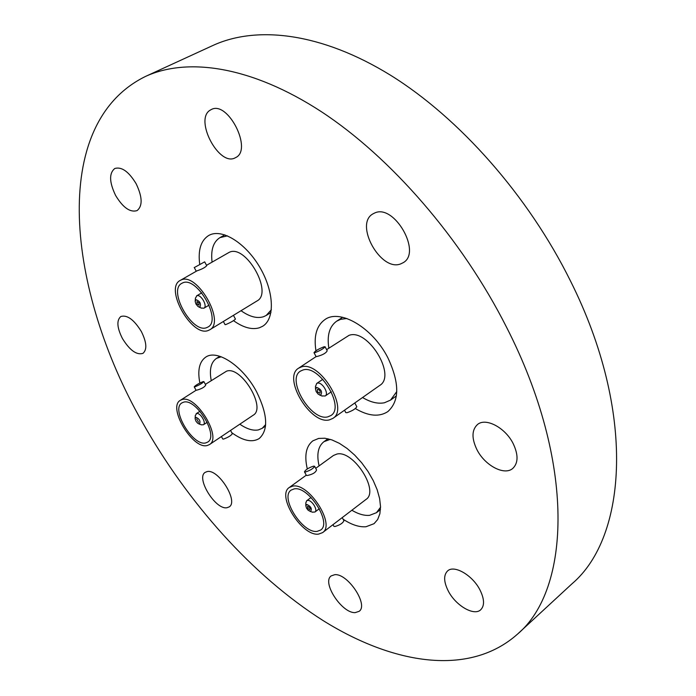 <?xml version="1.0" encoding="UTF-8"?>
<svg xmlns="http://www.w3.org/2000/svg" width="696" height="696" viewBox="0 0 696 696"><rect width="100%" height="100%" fill="white"/><g stroke="black" fill="none" stroke-linecap="round" stroke-linejoin="round"><path stroke-width="1.04" d="M343.084 519.207C351.497 524.749 359.119 527.263 365.965 526.75L374.056 523.679L377.667 519.512L379.859 513.787L380.538 506.723L379.633 498.597L377.171 489.749L373.239 480.571L368.019 471.462L361.72 462.823L354.629 455.036L347.069 448.45L339.37 443.326L331.861 439.881L324.858 438.236L318.664 438.419L312.826 440.855C306.04 446.24 304.204 455.602 307.301 468.947M355.369 408.569C368.358 416.182 379.172 417.2 387.803 411.623C399.635 401.009 399.687 383.105 387.933 357.909C372.812 327.764 339.987 308.485 324.936 319.568C316.619 325.545 313.626 335.942 315.949 350.767M233.525 320.656C243.252 327.607 251.882 329.982 259.408 327.772L262.688 326.241C274.981 318.907 274.233 292.076 260.147 267.864C246.227 243.574 222.72 228.627 209.714 234.97L208.687 235.5C200.909 240.433 197.908 249.995 199.7 264.167M231.768 432.695C242.965 440.829 252.1 442.786 259.173 438.567C268.552 430.119 267.716 414.564 256.659 391.918C243.261 366.287 217.161 348.913 205.764 357.109C199.343 361.65 197.377 370.281 199.865 383.017M476.838 449.459C471.523 438.245 471.74 429.937 477.482 424.525C485.73 417.313 505.444 427.701 513.274 443.813C518.442 454.906 518.276 463.11 512.778 468.425C504.33 475.994 484.616 465.346 476.838 449.459M400.748 263.871C380.755 272.214 353.899 223.895 373.065 213.811L374.613 213.037C394.101 203.354 422.22 252.544 403.132 262.714L400.748 263.871M235.579 157.618L235.509 157.653C219.266 167.579 193.601 119.051 210.462 109.994L211.132 109.629C227.74 99.867 253.1 149.997 235.579 157.618M115.64 195.524C109.237 182.23 108.968 173.217 114.805 168.484C121.678 166.518 128.795 171.607 136.146 183.753C142.463 197.046 142.758 206.007 137.042 210.618C130.117 212.663 122.983 207.634 115.64 195.524M122.444 338.552C116.989 327.694 116.45 320.343 120.817 316.515C127.116 314.627 133.945 319.603 141.305 331.444C146.699 342.301 147.248 349.61 142.958 353.359C136.616 355.282 129.778 350.349 122.444 338.552M227 507.723C215.534 510.177 195.567 477.76 205.224 472.34L207.077 471.601C218.248 468.486 238.867 501.485 229.167 506.905L227 507.723M355.238 612.611C342.014 613.602 321.474 582.265 331.2 575.905L334.672 574.705C347.556 572.999 368.871 604.92 359.119 611.332L355.238 612.611M448.224 590.895C443.7 581.778 443.483 575.131 447.563 570.964C454.097 564.534 472.61 575.209 480.014 590.034C484.433 599.073 484.686 605.642 480.753 609.74C474.046 616.421 455.558 605.494 448.224 590.895M506.531 327.198C575.897 462.805 570.737 589.425 517.493 634.143C469.261 677.008 393.275 664.384 323.153 620.606C252.596 575.853 187.494 502.738 142.01 421.611C67.434 290.771 48.407 124.053 145.516 76.429C187.711 57.028 251.578 66.224 321.248 111.612C390.752 157.139 461.813 238.728 506.531 327.198M145.516 76.429L212.985 45.44C256.902 25.265 321.569 32.703 390.543 75.238C459.334 117.92 528.221 195.611 570.468 280.958C636.013 411.675 627.27 536.929 572.034 583.753L517.493 634.143M198.63 422.281L196.655 418.992L198.63 422.281M195.881 417.261L195.115 418.714L195.907 421.106L197.655 423.238L199.552 423.951C200.7 421.15 199.474 418.914 195.881 417.261M201.335 424.804L203.397 424.777C206.669 423.055 200.178 412.293 196.611 413.537L195.306 415.616M205.79 442.9L207.678 442.108C219.231 436.027 195.898 397.564 183.439 402.245L181.943 402.897C170.433 408.996 192.975 446.719 205.79 442.9M194.958 386.802L194.21 386.854C195.628 385.219 198.586 383.479 203.101 381.625L203.867 381.573C202.449 383.209 199.482 384.958 194.958 386.802M203.876 381.599L205.746 385.027C204.589 387.133 201.605 388.838 196.794 390.151L196.098 390.299L194.21 386.854M222.755 439.002L223.564 439.072C228.131 437.375 231.055 435.6 232.342 433.747L230.533 430.424M181.978 399.591L180.325 400.322C167.327 407.221 192.731 449.773 207.225 445.518L209.392 444.613C222.45 437.749 196.028 394.249 181.978 399.591M209.392 444.613L253.17 415.234C266.707 407.986 241.042 365.452 226.522 371.185L205.381 384.349M265.655 424.551L262.253 428.284L258.381 429.919C253.013 430.928 246.836 429.023 239.824 424.186M211.245 380.608C209.191 369.715 210.923 362.32 216.447 358.405L221.232 356.787M309.685 509.663L310.19 508.915L309.703 507.541L307.528 506.27L307.771 508.289L309.685 509.663M306.849 504.426L305.831 505.792L306.51 508.141L308.276 510.377L310.625 511.403C312.217 508.741 310.955 506.41 306.849 504.426M312.46 512.152L314.931 512.021C318.246 510.003 311.59 499.563 307.528 500.424L306.64 500.763L305.796 503.095M317.15 531.361L320.604 530.074C332.34 522.948 308.337 485.573 294.147 488.914L291.189 490.071C279.496 497.162 302.56 533.788 317.15 531.361M305.483 471.975L304.465 471.836C305.587 469.678 308.624 467.782 313.574 466.137L314.618 466.277C313.487 468.434 310.442 470.339 305.483 471.975M314.635 466.32L316.558 469.896C315.688 472.523 312.626 474.385 307.371 475.472L306.414 475.455L304.465 471.836M333.81 526.228L334.915 526.533C339.918 525.054 342.91 523.122 343.902 520.73L342.223 517.606M292.651 486.147L289.345 487.452C276.138 495.456 302.125 536.773 318.629 534.093L322.57 532.631C335.82 524.575 308.65 482.319 292.651 486.147M322.57 532.631L366.009 499.432C379.712 490.976 353.272 449.755 336.881 454.062L333.471 455.462L315.723 468.33M380.538 507.271L376.466 512.691L369.611 515.336C364.312 515.814 358.397 514.118 351.854 510.246M319.099 465.885C316.462 454.41 318.072 446.345 323.927 441.69L330.243 439.359M319.742 393.17L319.969 393.075C320.491 391.256 319.734 390.004 317.698 389.316L317.472 389.412C316.95 391.23 317.707 392.483 319.742 393.17M316.671 387.394L315.549 389.151L316.175 391.596L318.263 394.24L320.769 395.093C322.526 391.77 321.16 389.203 316.671 387.394M321.839 395.928L325.206 395.989C329.365 393.631 322.048 381.582 317.402 383.148L316.671 383.47L315.488 386.637M327.86 416.843L330.861 415.555C345.529 407.221 319.116 364.104 302.908 370.02L300.524 371.081C285.865 379.372 311.182 421.637 327.86 416.843M315.157 352.576L313.992 352.655C315.349 350.836 318.646 348.896 323.892 346.817L325.075 346.738C323.71 348.557 320.404 350.506 315.157 352.576M325.093 346.773L327.198 350.749C326.102 353.063 322.77 354.951 317.202 356.43L316.123 356.656L313.992 352.655M345.79 412.598L347.043 412.711C352.359 410.84 355.613 408.856 356.813 406.76L354.803 402.967M301.281 366.975L298.636 368.158C282.08 377.519 310.59 425.186 329.46 419.853L332.897 418.383C349.47 408.961 319.56 360.206 301.281 366.975M332.897 418.383L379.703 385.454C396.781 375.614 367.793 328.129 349.044 335.341L326.615 349.644M396.772 391.57L390.543 400.104L384.444 402.767C377.876 404.045 370.577 402.297 362.546 397.52M328.851 348.157C326.859 335.368 329.46 326.38 336.647 321.195L340.631 319.334L346.86 318.498M198.995 305.205L198.96 302.908L197.011 301.533L197.046 303.83L198.995 305.205M196.02 299.698L195.193 301.411L195.907 303.935L198.003 306.51L199.987 307.04C201.24 303.604 199.917 301.159 196.02 299.698M201.214 308.041L203.911 308.197C207.956 306.231 200.848 293.782 196.811 295.774L195.402 298.34M206.738 327.607L207.974 327.024C222.233 320.099 196.637 275.572 182.543 282.959L181.804 283.333C167.571 290.293 192.261 333.95 206.738 327.607M195.019 267.168L204.667 261.853L195.019 267.168M204.676 261.861L206.712 265.655C205.311 267.412 202.075 269.143 197.003 270.84L180.168 280.453C164.091 288.327 191.913 337.56 208.295 330.478L209.722 329.808C225.835 321.987 196.855 271.631 180.977 280.053L180.168 280.453M225.069 324.658L225.956 324.519C230.768 322.422 233.934 320.612 235.457 319.09L233.438 315.34L256.946 300.994C273.606 292.79 245.575 243.609 229.123 252.378L206.529 265.306M271.37 309.737L266.203 315.462L263.506 316.732C256.972 318.725 249.481 316.715 241.034 310.703M212.08 262.114C210.644 250.029 213.263 241.869 219.936 237.632L227.479 235.848M209.722 329.808L233.438 315.34M198.786 423.89L201.588 424.891M195.124 418.313L195.324 415.347M199.969 411.258L196.15 413.737M222.772 439.028L221.415 436.549M180.325 400.322L196.081 390.273M216.447 358.405L219.814 356.3M262.253 428.284L265.533 426.048M207.199 422.272L203.397 424.777M309.911 511.334L312.774 512.256M305.831 505.792L305.796 502.773M311.086 497.483L306.64 500.763M333.836 526.289L332.975 524.68M289.345 487.452L306.275 475.185M323.927 441.69L328.025 438.767M376.466 512.691L380.46 509.585M319.351 508.715L314.931 512.021M319.507 394.963L322.257 396.111M315.549 389.151L315.479 386.176M322.822 379.311L316.671 383.47M345.816 412.65L344.52 410.205M298.636 368.158L316.088 356.604M336.647 321.195L342.658 317.289M390.543 400.104L396.372 395.92M331.331 391.778L325.206 395.989M198.778 306.953L201.536 308.189M195.211 300.985L195.428 297.984M201.762 292.833L196.55 295.896M194.201 267.438L196.237 271.223M225.078 324.675L223.355 321.482M219.936 237.632L224.843 234.865M266.203 315.462L270.962 312.504M209.096 305.109L203.911 308.197"/></g></svg>
